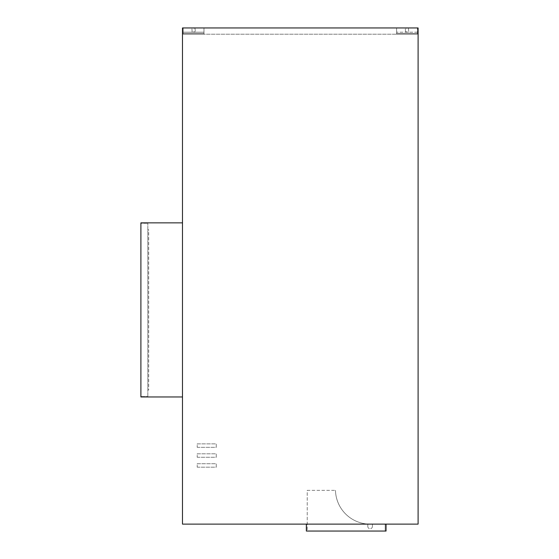 <?xml version="1.0" encoding="UTF-8"?>
<svg xmlns="http://www.w3.org/2000/svg" width="559" height="559" viewBox="0 0 559 559"><rect width="100%" height="100%" fill="white"/><g stroke="black" fill="none" stroke-linecap="round" stroke-linejoin="round"><path stroke-width="0.42" stroke-dasharray="2.79 2.1" d="M193.582 28.236L195.028 28.236L193.582 28.236M193.582 27.95L195.315 27.95L193.582 27.95M193.582 31.891L195.028 31.891L193.582 31.891M193.582 32.177L195.315 32.177L193.582 32.177M406.994 28.236L405.548 28.236L406.994 28.236M406.994 27.95L408.727 27.95L406.994 27.95M406.994 31.891L405.548 31.891L406.994 31.891M406.994 32.177L408.727 32.177L406.994 32.177M367.794 526.431A2.313 2.313 0 0 0 370.107 528.737A2.313 2.313 0 0 1 367.794 526.431L367.794 524.042L367.794 526.431M203.979 34.19L203.979 33.477L203.979 34.19L396.597 34.19L183.191 34.19L183.191 32.177L183.191 34.19L183.191 33.477L203.979 33.477L203.979 27.95L203.979 34.19L183.191 34.19L183.191 32.177L183.191 34.19L203.979 34.19L203.979 32.177L183.191 32.177L203.979 32.177L203.979 34.19L203.979 33.477L183.191 33.477L183.191 27.95L183.191 33.477L183.191 27.95L183.191 33.477L183.191 27.95L417.391 27.95L183.191 27.95L203.979 27.95L183.191 27.95L203.979 27.95L183.191 27.95L183.191 34.19L203.979 34.19L203.979 32.177L183.191 32.177L203.979 32.177L203.979 34.19L183.191 34.19L203.979 34.19M417.391 33.477L417.391 27.95L417.391 34.19L417.391 32.177L417.391 34.19L417.391 32.177L417.391 34.19L417.391 33.477L396.597 33.477L396.597 34.19L396.597 33.477L417.391 33.477L396.597 33.477L396.597 34.19L417.391 34.19L396.597 34.19L417.391 34.19L396.597 34.19L417.391 34.19L396.597 34.19L396.597 32.177L396.597 34.19L396.597 32.177L396.597 34.19L396.597 33.477L417.391 33.477L396.597 33.477L396.597 27.95L417.391 27.95L396.597 27.95L396.597 33.477L417.391 33.477L396.597 33.477L396.597 27.95L417.391 27.95L396.597 27.95L396.597 33.477L417.391 33.477M182.486 524.118L182.486 27.95L418.097 27.95L418.097 524.118L182.486 524.118M182.486 396.96L182.486 222.852L140.903 222.852L140.903 396.96L182.486 396.96L182.486 222.852M197.208 447.34L216.263 447.34L216.263 443.874L197.208 443.874L197.208 447.34L216.263 447.34L216.263 443.874L197.208 443.874L197.208 447.34M197.208 457.262L216.263 457.262L216.263 453.803L197.208 453.803L197.208 457.262L216.263 457.262L216.263 453.803L197.208 453.803L197.208 457.262M197.208 467.191L216.263 467.191L216.263 463.725L197.208 463.725L197.208 467.191L216.263 467.191L216.263 463.725L197.208 463.725L197.208 467.191M306.353 524.118L386.045 524.118L306.353 524.118L306.353 531.05L386.045 531.05L386.045 524.118M372.42 526.431L372.42 524.118L372.42 526.431A2.313 2.313 0 0 1 370.107 528.737A2.313 2.313 0 0 0 372.42 526.431M367.794 524.042A34.651 34.651 0 0 1 335.47 490.341A34.651 34.651 0 0 0 367.794 524.042M307.219 490.341L335.47 490.341L307.219 490.341L307.219 531.05L385.179 531.05L307.219 531.05L307.219 490.341M385.179 531.05L385.179 524.118L372.42 524.118L385.179 524.118L385.179 531.05M148.701 390.028L147.835 390.028L148.701 390.028L148.701 229.777L147.835 229.777L148.701 229.777L148.701 390.028M147.835 390.028L147.835 229.777L147.835 390.028M140.903 396.541L147.835 396.541L140.903 396.541L140.903 223.265L147.835 223.265L140.903 223.265L140.903 396.541M147.835 396.541L147.835 223.265L147.835 396.541M183.191 33.477L203.979 33.477L183.191 33.477M417.391 32.177L396.597 32.177L417.391 32.177M195.028 28.236L195.315 32.177L195.028 28.236M408.44 28.236L408.727 32.177L408.44 28.236M192.142 31.891L191.856 27.95L192.142 31.891M405.548 31.891L405.261 27.95L405.548 31.891"/><path stroke-width="0.84" d="M182.486 524.118L182.486 27.95L418.097 27.95L418.097 524.118L182.486 524.118M386.045 524.118L386.045 531.05L306.353 531.05L306.353 524.118M182.486 396.96L140.903 396.96L140.903 222.852L182.486 222.852"/></g></svg>
